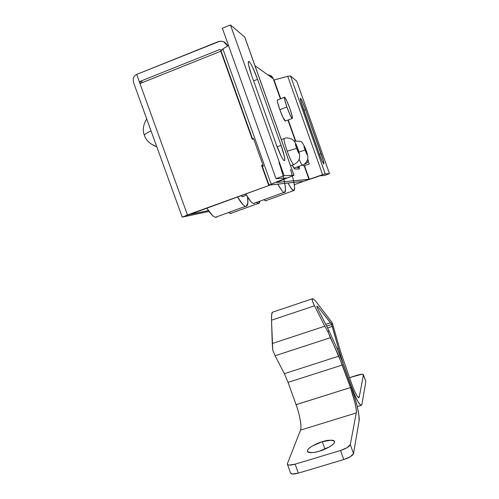 <?xml version="1.0" encoding="UTF-8"?>
<svg xmlns="http://www.w3.org/2000/svg" width="499" height="499" viewBox="0 0 499 499"><rect width="100%" height="100%" fill="white"/><g stroke="black" fill="none" stroke-linecap="round" stroke-linejoin="round"><path stroke-width="0.75" d="M299.088 166.267C299.437 168.151 299.431 169.067 299.063 169.03C299.45 169.03 299.462 168.107 299.088 166.261M219.853 49.501L221.02 50.443L219.672 49.551L140.182 81.368L139.645 82.622L139.976 83.539L139.645 82.622L141.067 83.102L139.645 82.622L136.676 74.413C134.898 75.131 133.763 76.578 133.264 78.761L133.414 81.979L133.264 78.761C133.763 76.559 134.898 75.106 136.676 74.413L219.753 41.261C223.421 41.018 226.053 42.596 227.669 45.995L223.789 41.879L221.294 41.199L218.337 41.585L136.676 74.413L139.645 82.622L140.182 81.368L219.672 49.551L220.945 50.224M294.31 184.686L303.273 181.43L294.31 184.686M222.342 28.225L276.022 178.661L286.37 177.987L276.022 178.661L222.342 28.225L230.438 24.95L244.741 37.088L293.917 175.249L284.156 175.685L230.438 24.95L244.741 37.088L293.917 175.249L276.708 182.328L293.986 175.286L284.156 175.685L276.022 178.661L284.156 175.685L230.438 24.95L222.342 28.225M249.026 61.589C247.585 61.377 248.496 66.061 251.746 75.636L276.228 144.354L280.999 155.838C282.577 159 283.694 160.609 284.33 160.659C284.966 160.697 284.96 159.225 284.324 156.237L281.093 145.365L257.578 79.316L252.8 67.708C251.14 64.252 249.893 62.219 249.051 61.608C248.215 61.009 248.053 62.069 248.564 64.789L251.746 75.636L276.228 144.354C277.793 148.939 282.047 159.212 284.093 160.578L284.087 160.578C286.189 161.526 282.889 150.118 281.093 145.365L257.578 79.316L253.611 80.869L257.578 79.316C254.939 71.65 250.286 61.963 249.026 61.589L248.315 61.87M319.934 175.804L324.456 175.511L329.508 173.671L325.248 173.864L290.537 75.948L296.755 81.218L329.508 173.671L296.755 81.218L290.537 75.948L287.705 76.285L322.604 174.687L309.318 179.241L304.471 165.606L309.237 164.021L308.326 161.445L309.237 164.021L304.471 165.606L309.318 179.241L325.248 173.864L329.508 173.671L324.456 175.511L319.934 175.804L306.374 180.445L319.934 175.804M300.517 98.253C299.968 98.39 300.778 101.634 302.962 107.971L319.004 153.243L321.98 160.79L323.807 163.953L323.446 160.971L305.525 109.593L302.544 101.977L300.529 98.253C300.161 97.991 300.211 98.808 300.679 100.692L319.004 153.243C320.632 157.977 322.204 161.539 323.732 163.922L323.732 163.928C324.631 164.302 322.31 156.823 321.15 153.686L305.525 109.593L303.772 110.26L305.525 109.593C303.217 103.256 301.552 99.476 300.517 98.253L300.298 98.334M220.789 51.229L252.232 139.24L220.789 51.229L139.976 83.539L187.474 214.95L182.491 217.071L208.994 211.445L182.222 217.084L269.89 185.141L187.474 214.95L139.976 83.539L220.789 51.229L221.338 51.597L220.789 51.229M263.129 166.211L262.674 164.938L263.129 166.211M261.557 165.35L268.674 185.279L261.557 165.35L262.898 164.851L261.557 165.35M253.567 138.734L252.232 139.24M221.238 51.048C220.739 50.655 221.282 49.956 222.878 48.946L271.15 184.119L286.095 178.124L269.03 185.085L303.61 181.312L269.129 185.11L271.15 184.119L222.878 48.946L228.505 45.484L222.878 48.946L221.094 50.904M299.219 168.968L298.764 167.689L299.313 167.583L298.764 167.689L299.219 168.968M297.61 167.658L297.342 166.903L297.61 167.658L299.238 167.065L297.61 167.658M267.944 74.937C270.495 75.062 272.267 76.322 273.259 78.723L254.977 65.693L273.259 78.723L273.739 80.071L273.259 78.723L270.302 75.449M273.751 80.102L280.363 98.839L273.695 80.065L287.705 76.285L290.537 75.948L325.248 173.864L322.604 174.687L287.705 76.285L274.063 80.015L280.7 98.708L274.063 80.015L273.751 80.102M287.911 120.066L295.227 140.668L287.911 120.066M302.799 164.901L303.074 165.656L304.122 165.705L308.975 179.347L276.446 182.459L309.318 179.241L308.975 179.347L304.122 165.705L304.471 165.606L303.074 165.656L302.799 164.901M292.252 165.107C293.524 167.676 294.398 168.968 294.884 168.974L299.063 169.03L294.741 168.936L292.252 165.107M295.595 140.618L288.247 119.941L295.595 140.618M306.374 180.445L303.61 181.312L306.374 180.445M208.395 210.609L190.256 214.239L269.89 185.141L189.595 214.508L208.395 210.609M140.182 81.368L143.001 82.323L140.182 81.368M252.681 139.071L253.411 138.285L263.347 166.105L262.462 166.697M308.351 160.846L307.671 159L308.226 160.572L307.54 159.561L308.226 160.572L307.552 162.493L304.402 164.333M253.411 138.285L263.347 166.105M319.397 154.334L321.15 153.686L319.397 154.334M277.138 146.843L281.093 145.365L277.138 146.843M133.414 81.979L133.788 83.196M322.304 441.715L324.968 449.131L322.304 441.715L312.468 445.925C309.573 447.615 307.902 449.119 307.446 450.429C307.004 451.745 307.952 452.474 310.297 452.624C312.655 452.761 315.742 452.256 319.547 451.108C314.283 452.917 310.253 453.036 307.459 451.464C306.267 448.252 318.05 442.707 322.304 441.715C327.487 439.906 331.536 439.775 334.461 441.316C335.79 444.441 323.951 450.104 319.547 451.108L329.671 446.755C332.59 445.014 334.211 443.499 334.53 442.214C334.835 440.941 333.787 440.261 331.392 440.174L322.304 441.715M272.448 312.212L272.379 312.28C271.724 312.748 271.437 315.393 271.518 320.202L314.495 305.806L324.787 326.203L272.236 343.53L272.747 350.148L275.124 355.756L330.35 337.704L338.84 356.13L350.454 387.567C353.922 396.911 357.103 410.671 356.261 412.935L350.304 444.572L347.198 447.603L340.524 450.491L343.767 459.554L350.435 456.647L353.517 453.547L359.099 420.888L358.924 415.474L357.303 406.853L354.508 396.349L343.337 364.102L337.686 350.011L328.804 330.382L317.551 308.338L316.796 305.999L318.243 307.166L331.598 324.269L332.265 322.809L316.609 302.369L332.265 322.809L331.679 324.5L326.577 326.178L331.679 324.5L332.297 326.427L327.5 328.005L332.297 326.427L338.341 348.183L343.362 364.002L350.978 385.347L354.777 395.071L358.207 402.075L360.715 405.288L361.937 404.315L365.829 381.567L363.434 374.855L359.286 396.88C359.012 398.358 358.114 397.784 356.592 395.171C355.057 392.513 353.348 388.553 351.471 383.282L340.461 351.352L332.265 322.809L340.461 351.352L351.471 383.282C354.571 391.802 356.972 396.586 358.675 397.622L358.581 397.653M318.243 307.166L330.55 322.791L325.672 324.4L330.55 322.791L331.598 324.269L338.341 348.183L337.037 348.608L338.341 348.183L343.362 364.002L350.922 385.365M312.792 298.708C313.609 298.976 314.881 300.192 316.609 302.369M272.828 350.385L275.124 355.756L330.35 337.704L328.068 331.991L324.787 326.203L272.236 343.53L271.518 320.202L314.495 305.806C312.605 301.995 311.863 299.668 312.274 298.845L312.686 298.683M288.06 382.377L296.069 404.658L288.06 382.377L342.401 364.994L288.06 382.377L284.349 373.676L338.84 356.13L284.349 373.676L275.124 355.756L284.361 373.701M300.23 419.996C301.103 424.955 301.196 428.329 300.51 430.126C302.032 427.674 299.575 413.871 296.069 404.658L350.454 387.567L296.082 404.677M300.51 430.126L287.461 463.54L300.51 430.126L356.261 412.935L300.51 430.126M350.978 385.347C355.456 397.553 358.8 404.24 361.008 405.413L361.937 404.315L365.829 381.567L363.391 374.587C362.679 373.982 360.559 374.213 357.022 375.267L349.462 377.662L361.688 374.262L363.434 374.855L359.286 396.88L358.082 397.26L359.286 396.88L358.675 397.622M340.524 450.491L295.127 464.164L289.158 465.093C287.673 464.968 287.106 464.444 287.461 463.54L287.449 464.351C288.297 465.424 290.861 465.355 295.127 464.164L340.524 450.491L343.767 459.554L298.365 473.127L295.127 464.164L298.365 473.127L343.767 459.554C349.381 457.677 352.631 455.674 353.517 453.547L359.099 420.888C359.985 416.384 356.08 399.687 350.953 385.453L343.337 364.102L337.686 350.011L328.804 330.382L328.068 331.991L342.401 364.994L350.454 387.567L355.02 402.974C356.155 407.914 356.573 411.238 356.261 412.935L350.304 444.572L353.517 453.547L350.304 444.572C349.394 446.642 346.131 448.613 340.524 450.491M290.561 472.971L292.377 474.013L298.365 473.127C294.092 474.306 291.522 474.343 290.655 473.227L290.599 473.077M272.747 350.148L271.518 320.202L271.656 314.95L272.379 312.28L272.81 312.106M317.551 308.338L328.804 330.382L328.068 331.991L324.787 326.203L314.495 305.806L312.511 301.196L312.274 298.845M247.554 197.08C248.371 203.405 247.741 206.511 245.676 206.393C243.743 206.037 241.029 202.887 237.536 196.962L242.682 204.322C244.167 205.9 245.352 206.586 246.238 206.38L247.835 203.23L247.56 197.08M217.414 216.547L216.385 217.202C215.337 217.47 213.996 216.853 212.356 215.343L206.792 208.195C210.509 213.99 213.485 217.009 215.724 217.252M278.991 162.462C284.779 179.459 287.318 193.6 284.093 192.464C282.715 192.021 280.631 189.252 277.843 184.15L281.598 190.188C282.877 191.859 283.856 192.626 284.53 192.495L285.522 189.545L284.786 183.383M254.964 202.937L254.166 203.505C253.317 203.698 252.176 202.999 250.735 201.403L245.701 193.98C249.132 199.943 251.77 203.118 253.623 203.511M240.83 195.758L242.763 196.687L243.437 196.238M151.022 130.857C146.575 132.927 144.361 134.418 144.386 135.329L144.386 135.329C144.361 134.418 146.575 132.927 151.022 130.857M156.792 146.8L153.324 145.352M287.224 151.209C290.075 158.956 292.221 163.423 293.655 164.62L294.011 164.464L293.655 164.62C292.221 163.423 290.075 158.956 287.224 151.209C284.386 142.889 283.482 138.622 284.511 138.416C283.482 138.622 284.386 142.889 287.224 151.209L296.568 148.378L287.224 151.209M297.859 148.646C299.681 154.896 299.25 154.809 296.568 148.378L298.97 153.449L298.907 152.083L296.437 145.134L295.464 143.581L295.514 144.916L296.568 148.378C294.747 142.128 295.177 142.221 297.859 148.646M256.299 202.451L258.563 203.536L259.804 201.178C259.611 202.881 259.043 203.673 258.114 203.548M290.487 169.423C294.641 183.308 295.664 190.4 293.549 190.712C292.37 190.319 290.524 187.761 288.01 183.027L291.341 188.591L293.899 190.743L294.672 188.048L293.892 182.378M228.399 212.568L230.981 213.528L231.786 213.011M263.697 199.768L265.873 200.891L266.503 200.436M299.101 159.287C300.635 162.793 301.714 164.726 302.344 165.094C301.714 164.726 300.635 162.793 299.101 159.287M306.168 150.392C307.877 156.143 307.509 156.068 305.076 150.162L298.951 151.921L305.076 150.162L307.234 154.815L304.877 147.161L304.016 145.739L304.091 146.974L305.076 150.162C303.373 144.411 303.735 144.485 306.168 150.392M284.355 97.305L277.675 99.875C276.908 99.962 277.625 103.237 279.839 109.693L286.9 106.998C284.68 100.536 283.925 97.268 284.642 97.199C285.802 98.415 287.561 102.239 289.907 108.663L292.121 115.868C292.57 117.783 292.595 118.65 292.196 118.469L290.044 114.839L286.9 106.998L284.655 99.657C284.218 97.754 284.218 96.937 284.648 97.205L286.831 100.973L289.907 108.663C292.102 115.032 292.857 118.3 292.177 118.456C291.048 117.34 289.289 113.516 286.9 106.998L279.839 109.693C282.234 116.198 284.025 119.997 285.203 121.095L285.472 120.989M277.681 99.875L277.681 99.875C277.226 99.619 277.207 100.442 277.625 102.351L279.839 109.693L283.008 117.502L285.49 120.983M307.683 158.956L308.295 160.678M244.884 37.344L293.973 175.255M252.55 138.959L221.051 50.786M262.449 166.66L269.023 185.073M133.688 82.921L182.21 217.071M312.293 298.814L272.778 312.118M357.247 406.61L361.07 405.431M334.573 441.646L334.461 441.316M365.792 381.311L363.447 374.724M287.486 464.463L290.636 473.183M245.502 206.361L215.531 217.233M246.387 195.165L242.289 196.662M283.956 192.421L253.461 203.48M156.742 146.656C150.193 144.255 146.076 140.481 144.386 135.329C142.377 130.295 143.157 124.831 146.718 118.943M290.58 165.724L293.624 164.601C298.963 162.206 299.699 157.915 299.606 157.066C299.587 153.998 299.625 153.929 297.928 148.714C295.944 143.525 294.304 140.631 293 140.032C292.682 139.302 287.624 136.976 284.53 138.429M281.299 139.639L284.124 138.585M257.977 203.523L230.301 213.547M293.443 190.68L265.325 200.86M293.973 168.144L302.319 165.075C305.981 164.339 308.189 158.726 307.808 158.002C308.151 157.266 307.621 154.746 306.218 150.442C303.529 143.962 301.433 140.918 299.943 141.317L293.98 140.98M292.171 118.456L285.197 121.095"/></g></svg>
